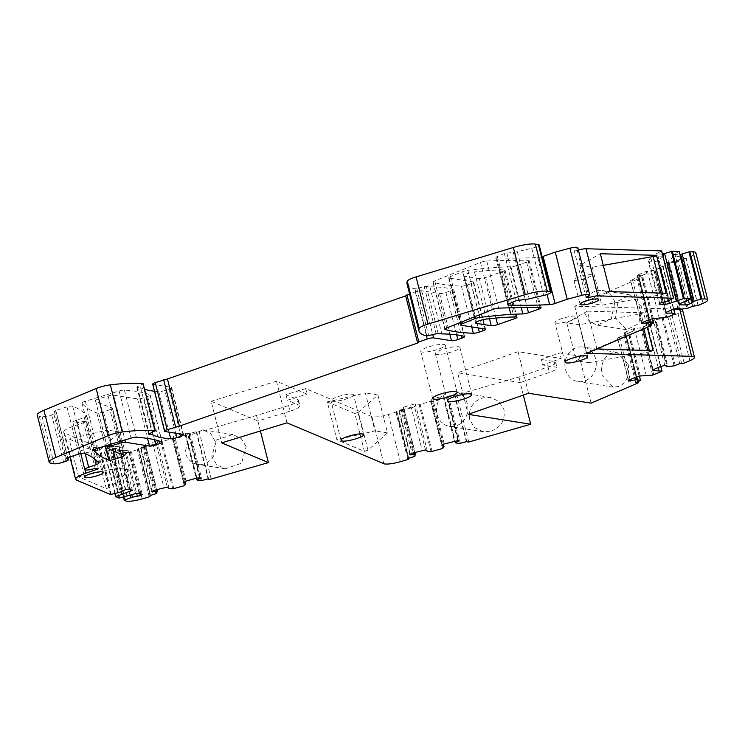 <?xml version="1.0" encoding="UTF-8"?>
<svg xmlns="http://www.w3.org/2000/svg" width="745" height="745" viewBox="0 0 745 745"><rect width="100%" height="100%" fill="white"/><g stroke="black" fill="none" stroke-linecap="round" stroke-linejoin="round"><path stroke-width="0.56" stroke-dasharray="3.73 2.79" d="M211.198 479.054L199.269 431.923A2.431 0.475 -14.2 0 1 196.764 432.147L196.168 431.718L208.097 478.858M127.004 496.263L115.084 449.133L116.881 448.574L120.476 450.064L118.669 450.623L129.993 495.35M115.084 449.133L107.15 450.976L103.723 449.533L111.806 446.469L108.221 444.97L98.61 447.373L64.498 432.957L76.428 480.097M37.25 415.077A19.435 3.772 165.8 0 0 39.317 416.166L42.12 416.604A7.292 1.415 165.8 0 0 51.647 414.928L53.873 414.146A4.861 0.941 165.8 0 0 56.434 412.609A4.861 0.941 165.8 0 0 56.331 412.479L54.236 410.97L66.938 406.882A4.861 0.941 165.8 0 1 72.628 406.146A388.741 75.469 165.8 0 1 86.802 415.924A4.861 0.941 165.8 0 1 86.839 415.989A4.861 0.941 165.8 0 1 84.287 417.526L76.735 420.161A7.292 1.415 165.8 0 0 72.898 422.462A7.292 1.415 165.8 0 0 73.681 422.862A7.292 1.415 165.8 0 0 83.207 421.186L86.439 421.689L73.895 426.065A19.435 3.772 165.8 0 0 63.679 432.202A19.435 3.772 165.8 0 0 64.498 432.957M144.735 389.337A145.778 28.301 165.8 0 1 140.647 387.698L136.782 387.009L143.329 383.777M154.494 391.246A145.778 28.301 165.8 0 0 158.769 391.656A4.861 0.941 165.8 0 0 164.878 390.501L175.68 433.208M152.697 384.141A4.861 0.941 165.8 0 0 153.209 384.411L171.108 387.232A4.861 0.941 165.8 0 1 171.629 387.502A4.861 0.941 165.8 0 1 169.068 389.039L164.878 390.501M407.049 283.882A97.185 18.867 165.8 0 0 414.956 288.846L426.242 286.21L429.902 286.788A145.778 28.301 165.8 0 1 452.345 289.237A4.861 0.941 165.8 0 1 452.662 289.46A4.861 0.941 165.8 0 1 450.101 290.997L445.91 292.459A4.861 0.941 165.8 0 1 439.559 293.577L421.661 290.755A4.861 0.941 165.8 0 0 415.31 291.882L409.582 293.875M542.127 256.68A4.861 0.941 165.8 0 1 537.685 257.519A388.741 75.469 165.8 0 1 496.794 257.947A4.861 0.941 165.8 0 1 495.853 257.64A4.861 0.941 165.8 0 1 496.179 257.155A4.861 0.941 165.8 0 1 497.353 256.513L504.328 253.486L513.324 252.331A7.292 1.415 165.8 0 0 517.319 251.661L531.753 248.299A7.292 1.415 165.8 0 0 535.329 247.275A7.292 1.415 165.8 0 0 539.166 244.975M578.399 250.087A7.189 1.397 165.8 0 0 577.254 250.46L574.013 249.947A7.292 1.415 165.8 0 0 577.794 247.675M661.579 250.897L657.341 253.337L669.261 300.468M662.445 254.119L655.833 253.933L657.341 253.337M690.95 298.736L679.161 251.503M679.021 251.605L673.378 254.436L679.989 254.622M697.972 305.422L686.043 258.292L691.192 256.14A14.574 2.831 165.8 0 0 695.821 252.713M686.043 258.292L680.809 259.102L675.231 261.318L668.926 262.11L680.856 309.25M671.208 310.116L660.033 265.937L658.766 265.956L668.926 262.11M660.033 265.937L663.097 266.626L654.874 270.258L646.204 271.366L637.31 275.194L641.566 275.808L636.854 278.015L648.783 325.155M652.443 318.795L641.343 276.088L653.263 323.228M650.506 324.41L638.763 277.987L636.854 278.015M650.534 325.844L638.763 277.987L638.698 278.704L574.721 306.204L673.825 309.026M684.161 363.141L672.232 316.01L677.959 313.552A14.574 2.831 165.8 0 0 682.578 310.125M680.576 309.25A14.574 2.831 165.8 0 0 679.719 309.194M672.232 316.01L667.818 316.513L662.231 318.739L655.935 319.521L667.865 366.661M658.207 367.527L647.023 323.349L645.757 323.377L655.935 319.521M647.023 323.349L650.078 324.038L641.845 327.679L633.185 328.778L624.273 332.605L628.519 333.229L623.798 335.436L635.727 382.576M639.396 376.216L628.286 333.509L640.216 380.639M637.45 381.831L625.707 335.408L623.798 335.436M638.027 382.977L625.707 335.408L626.107 335.837L579.172 356.008L559.784 352.953L561.19 358.494L542.565 364.994L541.159 359.444L559.784 352.953M468.763 442.027L456.834 394.887L518.958 377.026L547.985 366.903A14.574 2.831 165.8 0 0 555.649 362.303A14.574 2.831 165.8 0 0 554.103 361.493L541.159 359.444M456.834 394.887L454.385 394.543L447.447 396.396L443.806 395.995L455.735 443.126M443.443 444.392L431.653 399.087L443.806 395.995M432.044 399.376L430.582 401.387L420.115 404.395L415.058 403.855L403.296 407.236L402.971 409.182L396.303 411.24L408.232 458.371M408.688 458.24L396.899 411.659L396.303 411.24M287.011 422.825L276.488 381.235L307.07 394.152L305.664 388.601L371.904 416.585A14.574 2.831 165.8 0 0 388.415 414.565L396.955 411.734L408.716 458.231M305.664 388.601L285.959 394.654L297.916 399.702L299.322 405.252L287.356 400.195L307.07 394.152M260.415 430.983L256.485 415.468L288.585 405.615A14.574 2.831 165.8 0 0 298.531 400.27A14.574 2.831 165.8 0 0 297.916 399.702M256.494 415.468L199.269 431.923M196.168 431.718L189.23 433.581L185.579 433.171L197.509 480.311M185.216 481.577L173.427 436.272L185.579 433.171M173.827 436.551L172.356 438.572L161.898 441.58L156.832 441.04L145.079 444.42L144.754 446.367L138.086 448.425L150.015 495.555M149.233 496.868L137.304 449.738L138.738 448.918L150.509 495.416L138.691 448.844L138.086 448.425M137.304 449.738L130.282 451.749L142.211 498.889M123.484 497.111L112.365 453.174L113.78 453.779A14.574 2.831 165.8 0 0 130.282 451.749M112.365 453.174L118.669 450.623M121.174 454.096L109.934 409.675L103.481 411.92A4.861 0.941 165.8 0 1 96.85 412.972A348.306 67.618 165.8 0 1 82.052 403.101A4.861 0.941 165.8 0 1 82.015 403.045A4.861 0.941 165.8 0 1 85.386 401.238L119.135 390.985A4.861 0.941 165.8 0 1 124.415 390.101A228.659 44.393 165.8 0 1 149.978 394.776A4.861 0.941 165.8 0 1 150.211 394.98A4.861 0.941 165.8 0 1 147.659 396.508L143.906 397.821A4.861 0.941 165.8 0 1 137.555 398.938L113.612 395.157A4.861 0.941 165.8 0 0 108.127 396.005L98.88 398.798A4.861 0.941 165.8 0 0 95.462 400.605A4.861 0.941 165.8 0 0 95.584 400.754A485.926 94.336 165.8 0 0 103.834 404.917A485.926 94.336 165.8 0 0 112.188 407.915L124.117 455.055M109.934 409.675A4.861 0.941 165.8 0 0 112.486 408.139A4.861 0.941 165.8 0 0 112.188 407.915M435.369 353.465A12.637 2.449 165.8 0 0 435.378 353.642A12.637 2.449 165.8 0 0 447.782 353.037A12.637 2.449 165.8 0 0 459.888 347.636A12.637 2.449 165.8 0 0 459.879 347.449A12.637 2.449 165.8 0 0 447.484 348.055A12.637 2.449 165.8 0 0 435.369 353.465M516.564 265.62L526.585 262.128A4.861 0.941 165.8 0 0 529.136 260.592A4.861 0.941 165.8 0 0 528.037 260.284A734.821 142.658 165.8 0 0 486.718 261.02A4.861 0.941 165.8 0 0 480.488 262.445L434.745 280.884A4.861 0.941 165.8 0 0 432.929 282.141A4.861 0.941 165.8 0 0 433.236 282.364A228.659 44.393 165.8 0 0 461.425 286.127A4.861 0.941 165.8 0 0 467.376 284.972L471.073 283.677A4.861 0.941 165.8 0 0 473.634 282.141A4.861 0.941 165.8 0 0 473.112 281.871L449.179 278.09A4.861 0.941 165.8 0 1 448.658 277.82A4.861 0.941 165.8 0 1 450.474 276.563L462.664 271.655A4.861 0.941 165.8 0 1 467.879 270.314A194.37 37.734 165.8 0 1 498.899 267.297A155.5 30.191 165.8 0 1 510.94 266.785A4.861 0.941 165.8 0 0 516.564 265.62L527.153 307.471M479.352 278.602L464.47 276.255A7.292 1.415 165.8 0 1 463.688 275.846A7.292 1.415 165.8 0 1 467.171 273.676A7.292 1.415 165.8 0 1 474.49 271.916A145.778 28.301 165.8 0 1 503.788 269.792A4.861 0.941 165.8 0 1 505.026 270.1A4.861 0.941 165.8 0 1 502.475 271.627L485.703 277.485A4.861 0.941 165.8 0 1 479.352 278.602L489.493 318.711M420.711 351.146A12.637 2.449 165.8 0 0 420.72 351.333A12.637 2.449 165.8 0 0 433.115 350.718A12.637 2.449 165.8 0 0 445.221 345.317A12.637 2.449 165.8 0 0 445.212 345.131A12.637 2.449 165.8 0 0 432.817 345.736A12.637 2.449 165.8 0 0 420.711 351.146M246.167 446.693L241.222 438.535L232.608 434.493L216.404 440.044L211.804 456.573L216.748 464.722L225.353 468.773L241.566 463.222L246.167 446.693M135.562 493.637L124.629 450.436L117.403 450.651L116.881 448.574M119.079 498.116L107.15 450.976M114.851 493.507L103.723 449.533M121.239 491.411L110.009 447.019M129.937 489.344L119.554 448.332L121.603 447.894L132.349 490.35M108.221 444.97L108.742 447.056L112.337 448.546L119.554 448.332M112.337 448.546L111.806 446.469M125.7 489.539L114.767 446.339L108.742 447.056L120.15 492.11M106.414 445.529L118.343 492.659M110.539 494.503L98.61 447.373M78.681 476.921L69.099 439.029L96.664 450.669L106.256 488.571L78.681 476.921L117.077 467.981L107.485 430.089L69.099 439.029M86.439 421.689L98.368 468.829M83.207 421.186L95.127 468.316M140.647 387.698L151.989 432.519M429.902 286.788L441.832 333.918M574.013 249.947L585.943 297.087M577.254 250.46L588.736 295.858M655.833 253.933L667.762 301.073M662.976 256.206L656.364 256.019L651.009 258.273L662.147 302.274M663.087 256.662L658.478 260.331L654.697 261.923L648.42 261.746L659.167 304.202M668.693 300.701L658.478 260.331M686.816 300.971L674.886 253.831M679.673 303.82L668.74 260.62L668.386 262.315L679.133 304.77M680.52 256.699L673.908 256.513L668.74 260.62M673.908 256.513L673.378 254.436M698.13 305.422L686.21 258.292M680.809 259.102L692.738 306.232M667.66 262.128L679.282 308.039M658.766 265.956L659.288 268.042L668.721 264.028L679.85 308.03M659.288 268.042L654.995 269.979L663.05 266.542L673.797 308.998L663.097 266.626M665.928 313.17L654.995 269.979M659.4 318.478L647.48 271.348M653.374 318.581L642.441 275.38L638.633 277.056L649.37 319.512M637.31 275.194L637.841 277.27L646.735 273.443L642.441 275.38M646.735 273.443L646.204 271.366M641.51 323.684L630.577 280.483L637.841 277.27L648.606 319.838M638.577 275.175L649.78 319.419M650.618 325.807L638.698 278.704M574.721 306.204L586.65 353.344M641.426 306.744L630.233 294.918L618.005 301.092L615.389 317.938L626.573 329.756L638.81 323.581L641.426 306.744M596.922 348.93L587.358 311.159L643.606 312.76L647.284 327.279M667.818 316.513L679.747 363.653M654.669 319.54L666.281 365.45M645.757 323.377L646.288 325.453L655.74 321.44L666.868 365.441M646.288 325.453L642.004 327.381L650.068 323.954L660.815 366.41L650.078 324.038M652.937 370.582L642.004 327.381M646.381 375.89L634.451 328.759M640.355 375.992L629.423 332.792L625.614 334.468L636.36 376.923M624.273 332.605L624.804 334.691L633.706 330.854L629.423 332.792M633.706 330.854L633.185 328.778M628.482 381.095L617.549 337.895L624.804 334.691L635.578 377.259M625.539 332.587L636.742 376.83M591.092 403.147L579.172 356.008M628.147 364.165C629.87 374.763 626.927 382.176 619.337 386.394L613.303 387.176L602.109 375.359C600.396 364.752 603.329 357.339 610.919 353.121L616.962 352.338L628.147 364.165M528.577 393.276L518.054 351.687L561.19 358.494M518.958 377.026L520.364 382.576L549.391 372.444A14.574 2.831 165.8 0 0 557.055 367.853A14.574 2.831 165.8 0 0 555.5 367.034L542.565 364.994M520.364 382.576L457.654 372.761L468.177 414.35M523.325 395.111L520.168 382.632M490.983 431.178C501.078 427.351 505.399 420.161 503.955 409.601L499.02 401.443L490.406 397.402L482.564 397.904C472.479 401.723 468.158 408.921 469.601 419.482L474.537 427.63L483.151 431.672L490.983 431.178M454.385 394.543L466.314 441.673M443.405 395.707L454.86 440.975M431.653 399.087L432.175 401.164L447.27 397.113L458.399 441.115M432.175 401.164L431.15 401.965L433.506 401.49L443.647 398.575L454.394 441.031M442.083 445.165L431.15 401.965M427.379 451.274L415.449 404.144M425.488 449.933L414.555 406.733L411.38 407.85L422.117 450.306M403.296 407.236L403.827 409.322L415.58 405.941L414.555 406.733M415.58 405.941L415.058 403.855M409.815 454.441L398.882 411.24L399.329 410.895L403.827 409.322L414.732 452.429M403.697 407.524L415.04 452.336M407.887 459.525L395.958 412.395M358.373 412.264L377.892 394.99L387.484 432.882L367.956 450.157L358.373 412.264L354.834 413.503L364.426 451.396L336.908 439.774L327.316 401.881L365.385 393.015L374.977 430.908L336.908 439.774M354.834 413.503L327.316 401.881M285.959 394.654L287.356 400.195M288.585 405.615L289.991 411.166A14.574 2.831 165.8 0 0 299.937 405.82A14.574 2.831 165.8 0 0 299.322 405.252M256.485 415.468L257.891 421.009L211.161 401.276L221.684 442.865M289.991 411.166L257.891 421.009M185.179 432.892L196.633 478.16M173.427 436.272L173.948 438.349L189.044 434.298L200.172 478.299M173.948 438.349L172.924 439.15L175.28 438.675L185.421 435.751L196.159 478.206M183.857 482.35L172.924 439.15M169.162 488.459L157.232 441.329M167.262 487.118L156.329 443.918L153.153 445.035L163.9 487.491M145.079 444.42L145.601 446.506L157.363 443.126L156.329 443.918M157.363 443.126L156.832 441.04M151.589 491.625L140.656 448.425L141.103 448.08L145.601 446.506L156.515 489.614M145.48 444.709L156.823 489.521M120.476 450.064L131.791 494.792M117.403 450.651L120.997 452.15L126.287 452.522L136.652 493.488M215.473 441.85L210.9 433.795L203.096 429.837L188.764 435.844L185.272 452.383A17.489 15.626 -81 0 0 197.639 464.396A17.489 15.626 -81 0 0 215.473 441.85M518.054 351.687L457.654 372.761M619.402 337.057L630.168 379.587M617.549 337.895L628.678 380.22M617.931 337.764L625.614 334.468M653.132 369.716L642.386 327.26M664.81 365.478L653.877 322.278L650.068 323.954M653.877 322.278L655.74 321.44M632.44 279.645L643.196 322.166M630.577 280.483L641.696 322.818M630.959 280.362L638.633 277.056M666.114 312.304L655.376 269.848M677.792 308.067L666.859 264.866L663.05 266.542M666.859 264.866L668.721 264.028M680.883 258.152L690.736 298.847M688.371 300.123L678.444 260.899L680.679 259.12M678.444 260.899L674.663 262.491L684.627 301.846M674.663 262.491L668.386 262.315M664.764 301.716L654.697 261.923M659.707 303.252L648.774 260.052L648.42 261.746M648.774 260.052L651.009 258.273M111.638 446.432L122.776 490.433M114.767 446.339L118.502 446.6L129.248 489.055M118.502 446.6L121.603 447.894M124.629 450.436L128.364 450.697L131.465 451.992L142.202 494.447M139.101 493.153L128.364 450.697M139.799 493.441L129.416 452.429L131.465 451.992M129.416 452.429L126.287 452.522M141.103 448.08L152.055 491.365M140.656 448.425L143.012 447.95L153.759 490.406M143.012 447.95L153.153 445.035M186.017 481.13L175.28 438.675M199.53 477.843L188.597 434.642L185.421 435.751M276.488 381.235L211.161 401.276M399.329 410.895L410.281 454.18M398.882 411.24L401.238 410.765L411.976 453.221M401.238 410.765L411.38 407.85M444.253 443.946L433.506 401.49M457.756 440.658L446.823 397.458L443.647 398.575M79.547 453.36A9.62 1.872 165.8 0 0 90.266 451.74A9.62 1.872 165.8 0 0 97.176 448.108A9.62 1.872 165.8 0 0 96.152 447.568A9.62 1.872 165.8 0 0 85.433 449.198A9.62 1.872 165.8 0 0 78.523 452.83A9.62 1.872 165.8 0 0 79.547 453.36M556.17 323.134A11.659 2.263 -14.2 0 1 554.932 322.483A11.659 2.263 -14.2 0 1 554.923 322.306A11.659 2.263 -14.2 0 1 563.714 317.957A11.659 2.263 -14.2 0 1 576.304 316.103A11.659 2.263 -14.2 0 1 577.543 316.755A11.659 2.263 -14.2 0 1 577.552 316.932A11.659 2.263 -14.2 0 1 568.761 321.281A11.659 2.263 -14.2 0 1 556.17 323.134M574.917 280.539L585.644 278.919L592.545 275.287L591.53 274.747A9.62 1.872 165.8 0 0 580.802 276.376A9.62 1.872 165.8 0 0 573.892 280.008A9.62 1.872 165.8 0 0 574.917 280.539M353.568 395.074A11.659 2.263 -14.2 0 1 344.777 399.422A11.659 2.263 -14.2 0 1 332.186 401.276A11.659 2.263 -14.2 0 1 330.948 400.624A11.659 2.263 -14.2 0 1 330.938 400.447A11.659 2.263 -14.2 0 1 339.729 396.098A11.659 2.263 -14.2 0 1 352.32 394.245A11.659 2.263 -14.2 0 1 353.558 394.897A11.659 2.263 -14.2 0 1 353.568 395.074M129.583 469.955L110.055 487.239L100.473 449.347L119.992 432.063L129.583 469.955L117.077 467.981M106.256 488.571L110.055 487.239M100.473 449.347L96.664 450.669M119.992 432.063L107.485 430.089M603.292 265.35L592.294 267.287L579.787 265.313L600.349 253.738M662.398 293.13L662.724 294.424L666.151 293.232M579.787 265.313L589.379 303.206L601.886 305.189L662.724 294.424M589.379 303.206L609.941 291.63M614.783 302.535A17.489 15.626 -81 0 0 602.416 290.522A17.489 15.626 -81 0 0 584.583 313.068L589.155 321.123L596.959 325.081L611.291 319.074L614.783 302.535M643.606 312.76L640.076 313.99L579.228 324.746L566.721 322.771L576.313 360.664L596.95 349.051M566.721 322.771L587.358 311.159M640.076 313.99L643.81 328.769M649.323 350.541L649.659 351.882L653.197 350.653M579.228 324.746L588.82 362.638L576.313 360.664M588.82 362.638L649.659 351.882M565.483 369.576A17.489 15.626 -81 0 0 577.85 381.58A17.489 15.626 -81 0 0 595.683 359.034A17.489 15.626 -81 0 0 583.307 347.021A17.489 15.626 -81 0 0 565.483 369.576M437.129 414.35A17.489 15.626 -81 0 0 449.505 426.363A17.489 15.626 -81 0 0 467.329 403.818A17.489 15.626 -81 0 0 454.962 391.805A17.489 15.626 -81 0 0 437.129 414.35M387.484 432.882L374.977 430.908M364.426 451.396L367.956 450.157M377.892 394.99L365.385 393.015M592.294 267.287L601.886 305.189M208.693 479.277L196.764 432.147M190.245 433.422L202.174 480.562M119.759 498.005L107.829 450.874M115.252 493.404L104.095 449.319M111.098 494.41L99.169 447.27M73.895 426.065L84.949 469.769M76.735 420.161L85.181 453.547M84.287 417.526L94.801 459.078M86.802 415.924L98.731 463.055M72.628 406.146L84.548 453.286M66.938 406.882L78.868 454.022M55.642 410.234L67.572 457.365M54.273 411.026L66.175 458.035M56.331 412.479L67.683 457.337M53.873 414.146L65.802 461.276M51.647 414.928L63.576 462.058M42.12 416.604L54.05 463.744M39.317 416.166L51.247 463.297M142.733 384.224L154.662 431.355M137.369 386.562L149.298 433.702M136.987 387.121L148.832 433.953M158.769 391.656L169.022 432.156M169.068 389.039L180.439 433.963M171.108 387.232L183.037 434.372M153.209 384.411L165.139 431.541M415.31 291.882L426.438 335.883M421.661 290.755L432.752 334.589M439.559 293.577L449.831 334.188M445.91 292.459L456.638 334.85M450.101 290.997L461.406 335.66M452.345 289.237L464.265 336.368M426.242 286.21L438.162 333.341M424.194 286.499L436.123 333.639M416.772 288.604L428.701 335.744M414.956 288.846L426.885 335.986M531.753 248.299L543.682 295.439M517.319 251.661L529.248 298.801M513.324 252.331L525.253 299.462M506.768 252.872L518.697 300.012M504.328 253.486L516.257 300.626M497.353 256.513L509.282 303.653M496.794 257.947L508.463 304.062M537.685 257.519L547.035 294.48M673.406 298.242L661.476 251.102M691.192 256.14L703.122 303.28M694.638 306.204L682.718 259.064M688.259 308.16L676.33 261.029M687.151 308.458L675.231 261.318M673.759 309.017L663.013 266.58M674.719 313.99L662.789 266.85M666.803 317.398L654.874 270.258M665.704 317.687L653.775 270.556M677.959 313.552L689.879 360.682M681.647 363.625L669.718 316.485M675.259 365.581L663.329 318.441M674.15 365.87L662.231 318.739M660.74 366.438L650.003 323.991M661.7 371.41L649.77 324.271M653.775 374.819L641.845 327.679M652.667 375.108L640.747 327.977M554.103 361.493L555.5 367.034M547.985 366.903L549.391 372.444M466.91 442.102L454.99 394.962M460.391 443.377L448.462 396.247M459.376 443.536L447.447 396.396M443.247 448.173L431.318 401.034M442.502 448.518L430.582 401.387M432.044 451.526L420.115 404.395M431.029 451.684L419.1 404.544M414.89 456.322L402.971 409.182M414.155 456.676L402.226 409.536M388.415 414.565L400.344 461.695M371.904 416.585L383.833 463.716M201.159 480.711L189.23 433.581M185.021 485.349L173.101 438.218M184.285 485.703L172.356 438.572M173.827 488.711L161.898 441.58M172.812 488.869L160.883 441.729M156.674 493.507L144.754 446.367M155.938 493.851L144.008 446.721M113.78 453.779L125.7 500.91M123.912 497.008L112.756 452.923M95.584 400.754L107.513 447.894M98.88 398.798L110.418 444.392M108.127 396.005L119.666 441.589M113.612 395.157L124.955 439.978M137.555 398.938L147.547 438.423M143.906 397.821L154.504 439.718M147.659 396.508L158.881 440.882M149.978 394.776L161.907 441.915M124.415 390.101L136.344 437.231M119.135 390.985L131.064 438.116M85.386 401.238L97.316 448.378M82.052 403.101L93.945 450.101M96.85 412.972L105.203 445.976M103.481 411.92L113.37 451.004M510.94 266.785L521.258 307.555M526.585 262.128L538.039 307.415M528.037 260.284L539.967 307.424M486.718 261.02L498.647 308.151M480.488 262.445L492.417 309.585M434.745 280.884L446.674 328.014M433.236 282.364L445.016 328.927M461.425 286.127L471.743 326.906M467.376 284.972L478.253 327.94M471.073 283.677L482.443 328.601M473.112 281.871L485.042 329.011M449.179 278.09L461.099 325.23M450.474 276.563L461.937 321.868M462.664 271.655L474.127 316.951M467.879 270.314L479.165 314.921M498.899 267.297L509.152 307.815M502.475 271.627L513.948 316.97M495.965 318.068L485.703 277.485M503.788 269.792L515.708 316.923M474.49 271.916L486.42 319.056M464.47 276.255L476.111 322.259M63.679 432.202L69.872 456.685M72.898 422.462L80.767 453.537M86.839 415.989L98.768 463.129M54.236 410.97L66.165 458.101M56.434 412.609L67.739 457.318M136.782 387.009L148.702 434.149M171.629 387.502L183.549 434.642M452.662 289.46L464.582 336.6M495.853 257.64L507.783 304.779M652.508 318.776L641.65 275.864M651.028 324.187L639.368 278.136M639.461 376.197L628.603 333.276M637.962 381.608L626.312 335.557M555.649 362.303L557.055 367.853M298.531 400.27L299.937 405.82M95.462 400.605L106.814 445.491M150.211 394.98L162.14 442.111M82.015 403.045L93.945 450.176M112.486 408.139L124.415 455.279M435.378 353.642L447.307 400.782M459.879 347.449L471.808 394.58M529.136 260.592L541.066 307.732M432.929 282.141L444.849 329.271M473.634 282.141L485.554 329.281M448.658 277.82L460 322.641M505.026 270.1L516.956 317.23M463.688 275.846L475.617 322.985M420.72 351.333L432.64 398.463M445.212 345.131L457.141 392.27M232.608 434.493L203.096 429.837M225.353 468.773L197.639 464.396M97.176 448.108L103.313 472.367M78.523 452.83L84.66 477.089M564.989 362.219L554.932 322.483M587.6 356.501L577.543 316.755M592.545 275.287L598.691 299.546M573.892 280.008L580.029 304.267M341.005 440.36L330.948 400.624M363.616 434.642L353.558 394.897M630.233 294.918L602.416 290.522M626.573 329.756L596.959 325.081M613.303 387.176L577.85 381.58M616.962 352.338L583.307 347.021M483.151 431.672L449.505 426.363M490.406 397.402L454.962 391.805"/><path stroke-width="1.12" d="M408.716 458.231L408.884 458.864L407.887 459.525L400.344 461.695A14.574 2.831 165.8 0 1 383.833 463.716L287.011 422.825L221.684 442.865L268.423 462.598L211.198 479.054A2.431 0.475 -14.2 0 1 208.693 479.277L208.097 478.858L201.159 480.711L197.108 480.031L200.172 478.299L199.53 477.843L196.159 478.206L186.017 481.13L183.857 482.35L185.756 483.691L184.285 485.703L172.812 488.869L169.162 488.459L167.262 487.118L153.759 490.406L151.589 491.625L157.009 491.56L156.674 493.507L150.015 495.555L150.667 496.049L150.509 495.416L149.233 496.868L142.211 498.889A14.574 2.831 165.8 0 1 125.7 500.91L124.685 500.063L132.396 497.204L140.349 495.63L142.202 494.447L139.101 493.153L135.562 493.637L119.079 498.116L115.652 496.664L132.349 490.35L129.248 489.055L125.7 489.539L120.15 492.11L110.539 494.503L76.428 480.097A19.435 3.772 165.8 0 1 75.599 479.333A19.435 3.772 165.8 0 1 85.815 473.205L98.368 468.829L95.127 468.316A7.292 1.415 165.8 0 1 85.6 470.002A7.292 1.415 165.8 0 1 84.828 469.592A7.292 1.415 165.8 0 1 88.664 467.292L96.207 464.666A4.861 0.941 165.8 0 0 98.768 463.129A4.861 0.941 165.8 0 0 98.731 463.055A388.741 75.469 165.8 0 0 84.548 453.286A4.861 0.941 165.8 0 0 78.868 454.022L66.165 458.101L68.261 459.618A4.861 0.941 165.8 0 1 68.354 459.749A4.861 0.941 165.8 0 1 65.802 461.276L63.576 462.058A7.292 1.415 165.8 0 1 54.05 463.744L51.247 463.297A19.435 3.772 165.8 0 1 49.179 462.217A19.435 3.772 165.8 0 1 55.866 457.43L108.081 435.676A12.637 2.449 165.8 0 1 122.273 431.988A97.185 18.867 165.8 0 1 154.988 430.796L148.702 434.149L152.576 434.829A145.778 28.301 165.8 0 0 170.698 438.786A4.861 0.941 165.8 0 0 176.807 437.641L180.998 436.17A4.861 0.941 165.8 0 0 183.549 434.642A4.861 0.941 165.8 0 0 183.037 434.372L165.139 431.541A4.861 0.941 165.8 0 1 164.617 431.271A4.861 0.941 165.8 0 1 167.178 429.744L179.377 426.14L417.619 343.026L418.848 341.936L427.239 339.012A4.861 0.941 165.8 0 1 433.59 337.885L451.489 340.716A4.861 0.941 165.8 0 0 457.84 339.59L462.03 338.128A4.861 0.941 165.8 0 0 464.582 336.6A4.861 0.941 165.8 0 0 464.265 336.368A145.778 28.301 165.8 0 0 441.832 333.918L438.162 333.341L426.885 335.986A97.185 18.867 165.8 0 1 418.979 331.013A97.185 18.867 165.8 0 1 419.193 328.405A12.637 2.449 165.8 0 1 428.003 324.047L525.281 294.62A19.435 3.772 165.8 0 1 547.296 291.221L550.313 291.705A7.292 1.415 165.8 0 1 551.086 292.105A7.292 1.415 165.8 0 1 543.682 295.439L529.248 298.801A7.292 1.415 165.8 0 1 525.253 299.462L516.257 300.626L509.282 303.653A4.861 0.941 165.8 0 0 507.783 304.779A4.861 0.941 165.8 0 0 508.723 305.087A388.741 75.469 165.8 0 0 549.614 304.649A4.861 0.941 165.8 0 0 555.034 303.504L567.196 299.257L555.267 252.117L543.105 256.364L555.034 303.504M155.258 430.908L143.068 383.656A97.185 18.867 165.8 0 0 110.344 384.858A12.637 2.449 165.8 0 0 96.152 388.536L43.936 410.29A19.435 3.772 165.8 0 0 37.25 415.077L49.179 462.217M144.735 389.337A145.778 28.301 165.8 0 0 154.494 391.246M409.582 293.875L405.699 295.886L167.448 379L155.249 382.604A4.861 0.941 165.8 0 0 152.697 384.141L164.617 431.271M551.086 292.105L539.166 244.975A7.292 1.415 165.8 0 0 538.393 244.565L535.366 244.09A19.435 3.772 165.8 0 0 513.352 247.48L416.073 276.907A12.637 2.449 165.8 0 0 407.264 281.265A97.185 18.867 165.8 0 0 407.049 283.882L418.979 331.013M542.127 256.68A4.861 0.941 165.8 0 0 543.105 256.364M578.399 250.087A7.189 1.397 165.8 0 1 586.008 248.746L597.928 295.877A7.189 1.397 165.8 0 0 589.183 297.6L585.943 297.087A7.292 1.415 165.8 0 0 589.723 294.806L577.794 247.675A7.292 1.415 165.8 0 0 569.906 248.215L555.267 252.117M586.008 248.746L661.579 250.897L673.508 298.037L667.762 301.073L659.707 303.252L659.167 304.202L665.443 304.379L669.401 303.532L684.255 298.335L691.062 298.531L679.673 303.82L679.133 304.77L685.409 304.947L689.376 304.09L691.816 303.122L692.58 301.772L700.933 299.024L704.891 298.931A14.574 2.831 165.8 0 1 707.75 299.853A14.574 2.831 165.8 0 1 703.122 303.28L698.13 305.422L692.738 306.232L687.151 308.458L679.589 309.268L679.85 308.03L677.792 308.067L673.797 308.998L666.114 312.304L665.928 313.17L671.962 313.077L674.719 313.99L666.803 317.398L653.374 318.581L649.37 319.512L641.696 322.818L641.51 323.684L649.24 322.334L653.495 322.948L648.783 325.155L650.692 325.118L650.618 325.807M676.544 300.673L664.615 253.542L662.445 254.119M664.615 253.542L672.325 251.205L679.161 251.503M700.933 299.024L689.004 251.885L679.989 254.622M689.004 251.885L692.962 251.791L704.891 298.931M707.75 299.853L695.821 252.713A14.574 2.831 165.8 0 0 692.962 251.791M673.825 309.026L679.57 309.194M666.281 365.45L666.598 366.68L674.15 365.87L679.747 363.653L684.161 363.141L689.879 360.682A14.574 2.831 165.8 0 0 694.508 357.255L682.578 310.125A14.574 2.831 165.8 0 0 680.576 309.25M268.423 462.598L260.415 430.983M638.027 382.977L637.627 382.539L638.027 382.977L591.092 403.147L528.577 393.276L468.177 414.35L530.691 424.222L523.325 395.111M637.45 381.831L637.627 382.539L635.727 382.576L640.216 380.639M635.578 377.259L636.202 379.745L640.449 380.36L639.396 376.216M636.202 379.745L628.482 381.095L628.678 380.22L636.36 376.923L640.355 375.992L652.667 375.108L661.7 371.41M666.598 366.68L666.868 365.441L664.81 365.478L660.815 366.41L653.132 369.716L652.937 370.582L661.923 371.131L660.74 366.438M694.508 357.255A14.574 2.831 165.8 0 0 691.649 356.334L586.65 353.344L650.627 325.844M650.506 324.41L650.534 325.844M652.443 318.795L653.263 323.228M673.759 309.017L674.719 313.99M679.133 251.4L690.95 298.736M597.928 295.877L673.406 298.242M589.723 294.806A7.292 1.415 165.8 0 0 581.826 295.346L567.196 299.257M408.688 458.24L408.828 458.799L408.232 458.371L414.89 456.322L415.226 454.376L409.815 454.441L411.976 453.221L425.488 449.933L427.379 451.274L431.029 451.684L442.502 448.518L443.973 446.506L443.443 444.392M454.86 440.975L455.335 442.847L458.399 441.115L457.756 440.658L444.253 443.946L442.083 445.165L443.973 446.506M455.335 442.847L459.376 443.536L466.314 441.673L468.763 442.027L530.691 424.222M85.684 477.62A9.62 1.872 165.8 0 0 96.412 475.999A9.62 1.872 165.8 0 0 103.313 472.367A9.62 1.872 165.8 0 0 102.298 471.827A9.62 1.872 165.8 0 0 91.57 473.457A9.62 1.872 165.8 0 0 84.66 477.089A9.62 1.872 165.8 0 0 85.684 477.62M528.494 312.76L538.514 309.259A4.861 0.941 165.8 0 0 541.066 307.732A4.861 0.941 165.8 0 0 539.967 307.424A734.821 142.658 165.8 0 0 498.647 308.151A4.861 0.941 165.8 0 0 492.417 309.585L446.674 328.014A4.861 0.941 165.8 0 0 444.849 329.271A4.861 0.941 165.8 0 0 445.165 329.504A228.659 44.393 165.8 0 0 473.345 333.266A4.861 0.941 165.8 0 0 479.305 332.102L483.002 330.817A4.861 0.941 165.8 0 0 485.554 329.281A4.861 0.941 165.8 0 0 485.042 329.011L461.099 325.23A4.861 0.941 165.8 0 1 460.587 324.96A4.861 0.941 165.8 0 1 462.403 323.703L474.593 318.795A4.861 0.941 165.8 0 1 479.808 317.445A194.37 37.734 165.8 0 1 510.101 314.474A194.37 37.734 165.8 0 1 510.819 314.427A155.5 30.191 165.8 0 1 522.869 313.915A4.861 0.941 165.8 0 0 528.494 312.76L527.153 307.471M491.272 325.742A4.861 0.941 165.8 0 0 497.623 324.615L514.404 318.767A4.861 0.941 165.8 0 0 516.956 317.23A4.861 0.941 165.8 0 0 515.708 316.923A145.778 28.301 165.8 0 0 500.994 317.649A145.778 28.301 165.8 0 0 486.42 319.056A7.292 1.415 165.8 0 0 479.1 320.816A7.292 1.415 165.8 0 0 475.617 322.985A7.292 1.415 165.8 0 0 476.39 323.395L491.272 325.742L489.493 318.711M125.542 442.297L149.484 446.078A4.861 0.941 165.8 0 0 155.835 444.951L159.579 443.647A4.861 0.941 165.8 0 0 162.14 442.111A4.861 0.941 165.8 0 0 161.907 441.915A228.659 44.393 165.8 0 0 136.344 437.231A4.861 0.941 165.8 0 0 131.064 438.116L97.316 448.378A4.861 0.941 165.8 0 0 93.945 450.176A4.861 0.941 165.8 0 0 93.972 450.241A348.306 67.618 165.8 0 0 108.779 460.112A4.861 0.941 165.8 0 0 115.41 459.06L121.854 456.806A4.861 0.941 165.8 0 0 124.415 455.279A4.861 0.941 165.8 0 0 124.117 455.055A485.926 94.336 165.8 0 1 115.764 452.047A485.926 94.336 165.8 0 1 107.513 447.894A4.861 0.941 165.8 0 1 107.382 447.745A4.861 0.941 165.8 0 1 110.8 445.929L120.057 443.135A4.861 0.941 165.8 0 1 125.542 442.297L124.955 439.978M566.228 362.871L564.98 362.051C564.608 359.807 581.78 354.825 586.362 355.849L587.609 356.669C587.982 358.913 570.81 363.895 566.228 362.871M581.053 304.807A9.62 1.872 165.8 0 0 591.781 303.178A9.62 1.872 165.8 0 0 598.691 299.546A9.62 1.872 165.8 0 0 597.667 299.006A9.62 1.872 165.8 0 0 586.939 300.635A9.62 1.872 165.8 0 0 580.029 304.267A9.62 1.872 165.8 0 0 581.053 304.807M432.631 398.277A12.637 2.449 165.8 0 0 432.64 398.463A12.637 2.449 165.8 0 0 445.035 397.858A12.637 2.449 165.8 0 0 457.151 392.457A12.637 2.449 165.8 0 0 457.141 392.27A12.637 2.449 165.8 0 0 444.746 392.876A12.637 2.449 165.8 0 0 432.631 398.277M363.625 434.81C363.998 437.054 346.825 442.036 342.244 441.012L340.996 440.193C340.623 437.948 357.796 432.975 362.377 433.99L363.616 434.642M471.818 394.766A12.637 2.449 165.8 0 0 471.808 394.58A12.637 2.449 165.8 0 0 459.414 395.195A12.637 2.449 165.8 0 0 447.298 400.596A12.637 2.449 165.8 0 0 447.307 400.782A12.637 2.449 165.8 0 0 459.702 400.177A12.637 2.449 165.8 0 0 471.818 394.766M115.652 496.664L114.851 493.507M121.938 494.159L121.239 491.411M130.487 491.523L129.937 489.344M151.989 432.519L152.576 434.829M163.639 379.68L175.569 426.81M167.448 379L179.377 426.14M405.699 295.886L417.619 343.026M406.919 294.806L418.848 341.936M588.736 295.858L589.183 297.6M656.559 255.339L600.349 253.738L609.941 291.63L666.151 293.232L656.559 255.339L653.142 256.531L603.292 265.35M663.115 254.138L663.637 256.224L662.976 256.206M663.637 256.224L663.087 256.662M669.401 303.532L668.693 300.701M684.255 298.335L672.325 251.205M680.66 254.641L681.181 256.718L680.52 256.699M680.883 258.152L681.181 256.718L692.58 301.772M682.159 254.036L694.089 301.176M701.781 298.838L689.851 251.698M679.282 308.039L679.589 309.268M671.962 313.077L671.208 310.116M648.606 319.838L649.24 322.334M649.78 319.419L650.506 322.306M647.284 327.279L653.197 350.653L596.922 348.93M658.952 370.488L658.207 367.527M636.742 376.83L637.469 379.726M414.732 452.429L415.226 454.376M415.04 452.336L415.626 454.655M196.633 478.16L197.108 480.031M185.756 483.691L185.216 481.577M156.515 489.614L157.009 491.56M156.823 489.521L157.409 491.84M124.294 500.314L123.484 497.111M129.993 495.35L130.599 497.753M131.791 494.792L132.396 497.204M630.168 379.587L630.54 381.058M643.196 322.166L643.578 323.647M690.736 298.847L691.816 303.122M688.371 300.123L689.376 304.09M684.627 301.846L685.409 304.947M665.443 304.379L664.764 301.716M139.799 493.441L140.349 495.63M136.652 493.488L137.425 496.524M152.055 491.365L152.241 492.082M410.281 454.18L410.458 454.897M653.142 256.531L662.398 293.13M643.81 328.769L649.323 350.541M116.024 496.459L115.252 493.404M84.949 469.769L85.815 473.205M85.181 453.547L88.664 467.292M94.801 459.078L96.207 464.666M67.683 457.337L68.261 459.618M43.936 410.29L55.866 457.43M96.152 388.536L108.081 435.676M110.344 384.858L122.273 431.988M143.068 383.656L154.988 430.796M169.022 432.156L170.698 438.786M175.68 433.208L176.807 437.641M180.439 433.963L180.998 436.17M155.249 382.604L167.178 429.744M426.438 335.883L427.239 339.012M432.752 334.589L433.59 337.885M449.831 334.188L451.489 340.716M456.638 334.85L457.84 339.59M461.406 335.66L462.03 338.128M407.264 281.265L419.193 328.405M416.073 276.907L428.003 324.047M513.352 247.48L525.281 294.62M535.366 244.09L547.296 291.221M538.393 244.565L550.313 291.705M508.463 304.062L508.723 305.087M547.035 294.48L549.614 304.649M569.906 248.215L581.826 295.346M683.389 298.522L671.459 251.391M679.738 309.259L691.649 356.334M124.685 500.063L123.912 497.008M110.418 444.392L110.8 445.929M119.666 441.589L120.057 443.135M147.547 438.423L149.484 446.078M154.504 439.718L155.835 444.951M158.881 440.882L159.579 443.647M105.203 445.976L108.779 460.112M113.37 451.004L115.41 459.06M121.854 456.806L121.174 454.096M521.258 307.555L522.869 313.915M538.039 307.415L538.514 309.259M445.016 328.927L445.165 329.504M471.743 326.906L473.345 333.266M478.253 327.94L479.305 332.102M482.443 328.601L483.002 330.817M461.937 321.868L462.403 323.703M474.127 316.951L474.593 318.795M479.165 314.921L479.808 317.445M509.152 307.815L510.819 314.427M513.948 316.97L514.404 318.767M497.623 324.615L495.965 318.068M476.111 322.259L476.39 323.395M69.872 456.685L75.599 479.333M80.767 453.537L84.828 469.592M67.739 457.318L68.354 459.749M673.564 298.075L661.644 250.944M691.109 298.577L679.189 251.438M675.026 313.757L673.815 308.998M653.57 322.995L652.508 318.776M651.298 325.276L651.028 324.187M662.007 371.178L660.796 366.419M640.523 380.416L639.461 376.197M638.241 382.697L637.962 381.608M106.814 445.491L107.382 447.745M460 322.641L460.587 324.96"/></g></svg>
